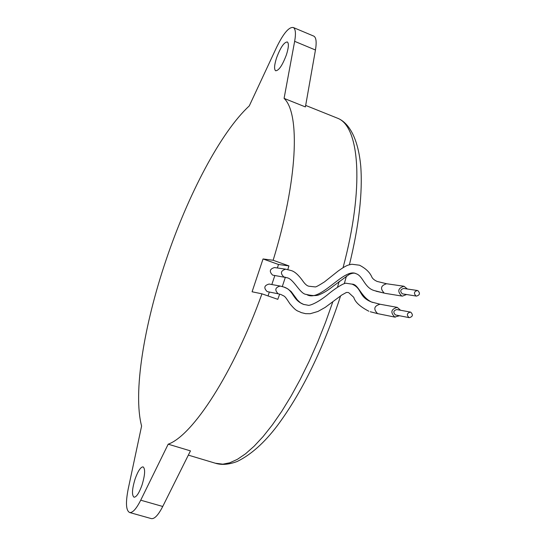 <?xml version="1.0" encoding="UTF-8"?>
<svg xmlns="http://www.w3.org/2000/svg" width="546" height="546" viewBox="0 0 546 546"><rect width="100%" height="100%" fill="white"/><g stroke="black" fill="none" stroke-linecap="round" stroke-linejoin="round"><path stroke-width="0.82" d="M408.988 317.581L409.295 317.663C412.81 316.687 413.295 314.858 410.756 312.182L410.421 312.087C406.92 313.083 406.442 314.912 408.988 317.581M397.154 309.65L396.833 309.562C393.4 310.531 392.929 312.319 395.427 314.926L396.103 315.056M416.059 296L416.462 296.103C419.894 295.065 420.352 293.236 417.827 290.608L417.403 290.499C413.984 291.55 413.534 293.386 416.059 296M417.403 290.499L403.658 288.459C400.307 289.489 399.87 291.284 402.347 293.837L416.462 296.103M285.701 269.178C280.74 270.659 280.112 273.239 283.804 276.924L288.083 278.03C294.553 280.535 300.484 294.499 306.477 294.396C319.949 303.405 344.076 267.178 356.122 273.723C363.158 275.976 364.394 287.919 374.46 290.636L384.329 293.147C379.982 288.697 380.739 285.565 386.616 283.749L377.122 281.436C374.106 280.057 372.256 278.392 371.573 276.447C369.533 272.085 365.513 268.339 359.521 265.213L351.836 264.237C348.512 265.11 347.536 264.387 338.274 270.939L324.433 281.92C318.96 285.408 315.902 287.073 315.274 286.923L308.865 286.227C306.934 285.879 304.77 283.92 302.368 280.337C298.225 274.699 294.499 271.437 291.182 270.563L285.701 269.178L274.495 267.56C269.642 269.001 269.021 271.519 272.645 275.123L287.421 277.791M407.391 289.011L404.006 286.261C397.979 288.131 397.195 291.359 401.658 295.946L402.347 296.13L406.538 294.54M280.221 286.063L269.137 284.043C264.175 285.394 263.513 287.913 267.158 291.591L278.194 293.796C274.474 290.022 275.15 287.449 280.221 286.063L284.295 287.169C293.898 290.608 292.308 299.89 303.562 304.395L304.088 304.579M400.552 310.251L397.242 307.371C391.079 309.138 390.24 312.36 394.731 317.035L399.501 315.752M142.028 485.025C145.093 474.781 145.434 468.727 143.059 466.864C140.609 467.001 137.947 471.062 135.08 479.047C132.009 489.25 131.668 495.304 134.063 497.222C136.486 497.092 139.141 493.024 142.028 485.025M286.397 54.846C288.657 47.673 288.97 43.38 287.346 41.967C284.111 42.076 280.521 47.379 276.563 57.862C274.297 65.035 273.983 69.335 275.628 70.768C278.815 70.68 282.405 65.377 286.397 54.846M313.493 36.002L313.902 36.172C316.223 37.633 316.741 42.24 315.452 50.007L305.405 106.927L284.084 98.382C300.341 113.5 297.679 180.549 273.143 260.265L263.042 258.961L252.081 291.782L261.95 293.823L277.798 299.331L279.654 294.144M282.296 286.534L285.367 277.259M261.95 293.823C233.504 373.089 192.718 435.565 168.188 444.185L190.452 450.88L162.742 506.47L140.718 500.197L168.188 444.185M151.167 518.563L129.695 512.537C125.976 510.701 125.484 502.798 128.228 488.841L141.598 426.037C132.862 392.867 144.007 325.047 166.059 260.046C187.926 194.963 220.837 132.077 249.269 105.917L276.617 47.277C283.476 33.258 289.066 26.679 293.379 27.546C295.584 28.958 296.007 33.552 294.649 41.332L284.084 98.382M287.803 269.56L288.923 265.902L273.143 260.265M129.695 512.537C132.712 512.878 136.384 508.763 140.718 500.197M151.44 518.639C154.6 519.021 158.367 514.967 162.742 506.47M288.923 265.902L278.521 264.482L263.042 258.961M268.038 295.939L269.328 292.062M271.833 284.534L274.836 275.532M277.354 267.977L278.521 264.482M283.804 276.924L284.377 277.075M384.329 293.147L376.017 291.202M283.667 286.943L287.612 288.745L291.155 291.557L297.468 300.054L300.436 302.791L303.562 304.395L308.121 305.255C308.36 305.835 315.288 304.443 326.918 295.277C335.988 287.551 345.038 282.418 346.287 283.292L352.02 284.132C362.489 288.568 358.19 296.621 371.369 301.958L380.043 304.238C374.03 305.944 373.218 309.07 377.6 313.616L395.263 317.185M352.02 284.132C358.456 284.063 360.626 296.56 371.369 301.958L372.788 302.47M215.383 463.226L222.836 464.175L229.798 462.776L237.394 459.329L245.536 453.801L254.149 446.191L263.131 436.527L272.358 424.884L281.716 411.37L291.059 396.13L300.259 379.354L309.173 361.275L317.656 342.137L325.573 322.242L332.801 301.883M337.517 287.121L339.223 281.395M343.065 267.629C364.394 188.145 359.725 127.006 337.926 118.366L335.633 117.445M315.452 50.007L294.649 41.332M409.295 317.663L395.727 315.008M410.421 312.087L396.833 309.562M307.084 294.615C312.838 295.912 316.994 295.905 319.553 294.581C323.676 292.956 328.399 290.028 333.722 285.783L349.303 274.365C352.279 273.109 354.347 272.823 355.521 273.498M385.005 293.325L402.347 296.13M386.616 283.749L404.006 286.261M281.272 294.649C284.705 296.724 284.036 294.642 289.796 303.624C297.017 312.278 297.379 310.401 301.187 312.585L305.603 313.67L310.23 313.718L317.977 311.445L325.184 307.405L341.803 295.011L346.403 292.451L348.259 292.499M348.682 292.656L353.76 297.331C355.05 302.047 360.073 306.681 368.83 311.227M380.043 304.238L397.242 307.371M280.753 294.465L278.631 293.919M370.256 311.739L378.119 313.766M188.336 455.125L216.557 463.581C222.584 465.117 229.477 464.407 237.251 461.459C251.051 454.654 264.387 442.758 277.259 425.764C300.887 393.98 321.307 352.818 338.506 302.279L340.581 295.871M349.426 264.721C358.954 225.744 362.728 192.875 360.749 166.12C357.903 136.029 347.741 122.413 337.926 118.366L305.671 105.426M313.902 36.172L293.379 27.546M346.457 276.023L344.287 283.681"/></g></svg>
